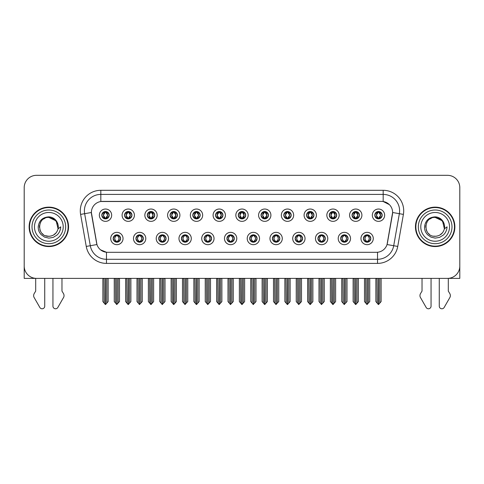 <?xml version="1.0" encoding="UTF-8"?>
<svg xmlns="http://www.w3.org/2000/svg" width="484" height="484" viewBox="0 0 484 484"><rect width="100%" height="100%" fill="white"/><g stroke="black" fill="none" stroke-linecap="round" stroke-linejoin="round"><path stroke-width="0.73" d="M226.929 238.515A3.697 3.697 0 0 0 230.626 242.212A3.697 3.697 0 0 0 234.323 238.515A3.697 3.697 0 0 0 230.626 234.819A3.697 3.697 0 0 0 226.929 238.515L226.966 238.515C227.661 240.506 228.623 241.498 229.846 241.498L230.281 241.498C227.837 239.507 227.837 237.517 230.281 235.526L229.846 235.526C228.648 235.502 227.686 236.501 226.966 238.515M224.467 238.515A6.159 6.159 0 0 0 230.626 244.674A6.159 6.159 0 0 0 236.785 238.515A6.159 6.159 0 0 0 230.626 232.356A6.159 6.159 0 0 0 224.467 238.515M249.677 238.515A3.697 3.697 0 0 0 253.374 242.212A3.697 3.697 0 0 0 257.071 238.515A3.697 3.697 0 0 0 253.374 234.819A3.697 3.697 0 0 0 249.677 238.515L249.714 238.515C250.416 240.506 251.371 241.498 252.594 241.498L253.029 241.498C250.585 239.507 250.585 237.517 253.029 235.526L252.594 235.526C251.396 235.502 250.434 236.501 249.714 238.515M247.215 238.515A6.159 6.159 0 0 0 253.374 244.674A6.159 6.159 0 0 0 259.533 238.515A6.159 6.159 0 0 0 253.374 232.356A6.159 6.159 0 0 0 247.215 238.515M272.425 238.515A3.697 3.697 0 0 0 276.122 242.212A3.697 3.697 0 0 0 279.819 238.515A3.697 3.697 0 0 0 276.122 234.819A3.697 3.697 0 0 0 272.425 238.515L272.462 238.515C273.164 240.506 274.125 241.498 275.342 241.498L275.783 241.498C273.333 239.507 273.333 237.517 275.783 235.526L275.342 235.526C274.144 235.502 273.182 236.501 272.462 238.515M269.963 238.515A6.159 6.159 0 0 0 276.122 244.674A6.159 6.159 0 0 0 282.281 238.515A6.159 6.159 0 0 0 276.122 232.356A6.159 6.159 0 0 0 269.963 238.515M147.305 215.186A3.697 3.697 0 0 0 151.002 218.883A3.697 3.697 0 0 0 154.698 215.186A3.697 3.697 0 0 0 151.002 211.496A3.697 3.697 0 0 0 147.305 215.186L147.342 215.186C148.11 217.256 149.066 218.248 150.221 218.175L149.967 218.738M144.843 215.186A6.159 6.159 0 0 0 151.002 221.351A6.159 6.159 0 0 0 157.161 215.186A6.159 6.159 0 0 0 151.002 209.028A6.159 6.159 0 0 0 144.843 215.186M215.555 215.186A3.697 3.697 0 0 0 219.252 218.883A3.697 3.697 0 0 0 222.949 215.186A3.697 3.697 0 0 0 219.252 211.496A3.697 3.697 0 0 0 215.555 215.186L215.592 215.186C216.354 217.256 217.316 218.248 218.472 218.175L218.217 218.738M213.093 215.186A6.159 6.159 0 0 0 219.252 221.351A6.159 6.159 0 0 0 225.411 215.186A6.159 6.159 0 0 0 219.252 209.028A6.159 6.159 0 0 0 213.093 215.186M113.183 238.515A3.697 3.697 0 0 0 116.88 242.212A3.697 3.697 0 0 0 120.577 238.515A3.697 3.697 0 0 0 116.88 234.819A3.697 3.697 0 0 0 113.183 238.515L113.22 238.515C113.922 240.506 114.877 241.498 116.1 241.498L116.535 241.498C114.091 239.507 114.091 237.517 116.535 235.526L116.1 235.526C114.902 235.502 113.94 236.501 113.22 238.515M110.721 238.515A6.159 6.159 0 0 0 116.88 244.674A6.159 6.159 0 0 0 123.039 238.515A6.159 6.159 0 0 0 116.88 232.356A6.159 6.159 0 0 0 110.721 238.515M192.807 215.186A3.697 3.697 0 0 0 196.504 218.883A3.697 3.697 0 0 0 200.194 215.186A3.697 3.697 0 0 0 196.504 211.496A3.697 3.697 0 0 0 192.807 215.186L192.838 215.186C193.606 217.256 194.568 218.248 195.718 218.175L195.469 218.738M190.345 215.186A6.159 6.159 0 0 0 196.504 221.351A6.159 6.159 0 0 0 202.663 215.186A6.159 6.159 0 0 0 196.504 209.028A6.159 6.159 0 0 0 190.345 215.186M124.557 215.186A3.697 3.697 0 0 0 128.254 218.883A3.697 3.697 0 0 0 131.951 215.186A3.697 3.697 0 0 0 128.254 211.496A3.697 3.697 0 0 0 124.557 215.186L124.594 215.186C125.356 217.256 126.318 218.248 127.473 218.175L127.219 218.738M122.095 215.186A6.159 6.159 0 0 0 128.254 221.351A6.159 6.159 0 0 0 134.413 215.186A6.159 6.159 0 0 0 128.254 209.028A6.159 6.159 0 0 0 122.095 215.186M340.675 238.515A3.697 3.697 0 0 0 344.372 242.212A3.697 3.697 0 0 0 348.069 238.515A3.697 3.697 0 0 0 344.372 234.819A3.697 3.697 0 0 0 340.675 238.515L340.712 238.515C341.408 240.506 342.369 241.498 343.592 241.498L344.027 241.498C341.583 239.507 341.583 237.517 344.027 235.526L343.592 235.526C342.394 235.502 341.432 236.501 340.712 238.515M338.213 238.515A6.159 6.159 0 0 0 344.372 244.674A6.159 6.159 0 0 0 350.531 238.515A6.159 6.159 0 0 0 344.372 232.356A6.159 6.159 0 0 0 338.213 238.515M306.553 215.186A3.697 3.697 0 0 0 310.25 218.883A3.697 3.697 0 0 0 313.941 215.186A3.697 3.697 0 0 0 310.25 211.496A3.697 3.697 0 0 0 306.553 215.186L306.584 215.186C307.352 217.256 308.308 218.248 309.464 218.175L309.216 218.738M304.085 215.186A6.159 6.159 0 0 0 310.25 221.351A6.159 6.159 0 0 0 316.409 215.186A6.159 6.159 0 0 0 310.25 209.028A6.159 6.159 0 0 0 304.085 215.186M158.685 238.515A3.697 3.697 0 0 0 162.376 242.212A3.697 3.697 0 0 0 166.072 238.515A3.697 3.697 0 0 0 162.376 234.819A3.697 3.697 0 0 0 158.685 238.515L158.716 238.515C159.417 240.506 160.379 241.498 161.596 241.498L162.037 241.498C159.587 239.507 159.587 237.517 162.037 235.526L161.596 235.526C160.398 235.502 159.442 236.501 158.716 238.515M156.217 238.515A6.159 6.159 0 0 0 162.376 244.674A6.159 6.159 0 0 0 168.535 238.515A6.159 6.159 0 0 0 162.376 232.356A6.159 6.159 0 0 0 156.217 238.515M352.049 215.186A3.697 3.697 0 0 0 355.746 218.883A3.697 3.697 0 0 0 359.443 215.186A3.697 3.697 0 0 0 355.746 211.496A3.697 3.697 0 0 0 352.049 215.186L352.086 215.186C352.848 217.256 353.81 218.248 354.966 218.175L354.711 218.738M349.587 215.186A6.159 6.159 0 0 0 355.746 221.351A6.159 6.159 0 0 0 361.905 215.186A6.159 6.159 0 0 0 355.746 209.028A6.159 6.159 0 0 0 349.587 215.186M170.059 215.186A3.697 3.697 0 0 0 173.75 218.883A3.697 3.697 0 0 0 177.447 215.186A3.697 3.697 0 0 0 173.75 211.496A3.697 3.697 0 0 0 170.059 215.186L170.09 215.186C170.858 217.256 171.814 218.248 172.969 218.175L172.721 218.738M167.591 215.186A6.159 6.159 0 0 0 173.75 221.351A6.159 6.159 0 0 0 179.915 215.186A6.159 6.159 0 0 0 173.75 209.028A6.159 6.159 0 0 0 167.591 215.186M283.805 215.186A3.697 3.697 0 0 0 287.496 218.883A3.697 3.697 0 0 0 291.193 215.186A3.697 3.697 0 0 0 287.496 211.496A3.697 3.697 0 0 0 283.805 215.186L283.836 215.186C284.604 217.256 285.56 218.248 286.716 218.175L286.467 218.738M281.337 215.186A6.159 6.159 0 0 0 287.496 221.351A6.159 6.159 0 0 0 293.655 215.186A6.159 6.159 0 0 0 287.496 209.028A6.159 6.159 0 0 0 281.337 215.186M135.931 238.515A3.697 3.697 0 0 0 139.628 242.212A3.697 3.697 0 0 0 143.325 238.515A3.697 3.697 0 0 0 139.628 234.819A3.697 3.697 0 0 0 135.931 238.515L135.968 238.515C136.669 240.506 137.625 241.498 138.847 241.498L139.283 241.498C136.839 239.507 136.839 237.517 139.283 235.526L138.847 235.526C137.65 235.502 136.688 236.501 135.968 238.515M133.469 238.515A6.159 6.159 0 0 0 139.628 244.674A6.159 6.159 0 0 0 145.787 238.515A6.159 6.159 0 0 0 139.628 232.356A6.159 6.159 0 0 0 133.469 238.515M238.303 215.186A3.697 3.697 0 0 0 242 218.883A3.697 3.697 0 0 0 245.697 215.186A3.697 3.697 0 0 0 242 211.496A3.697 3.697 0 0 0 238.303 215.186L238.34 215.186C239.102 217.256 240.064 218.248 241.22 218.175L240.965 218.738M235.841 215.186A6.159 6.159 0 0 0 242 221.351A6.159 6.159 0 0 0 248.159 215.186A6.159 6.159 0 0 0 242 209.028A6.159 6.159 0 0 0 235.841 215.186M204.181 238.515A3.697 3.697 0 0 0 207.878 242.212A3.697 3.697 0 0 0 211.575 238.515A3.697 3.697 0 0 0 207.878 234.819A3.697 3.697 0 0 0 204.181 238.515L204.212 238.515C204.913 240.506 205.875 241.498 207.098 241.498L207.533 241.498C205.089 239.507 205.089 237.517 207.533 235.526L207.098 235.526C205.9 235.502 204.938 236.501 204.212 238.515M201.719 238.515A6.159 6.159 0 0 0 207.878 244.674A6.159 6.159 0 0 0 214.037 238.515A6.159 6.159 0 0 0 207.878 232.356A6.159 6.159 0 0 0 201.719 238.515M261.051 215.186A3.697 3.697 0 0 0 264.748 218.883A3.697 3.697 0 0 0 268.445 215.186A3.697 3.697 0 0 0 264.748 211.496A3.697 3.697 0 0 0 261.051 215.186L261.088 215.186C261.85 217.256 262.812 218.248 263.968 218.175L263.713 218.738M258.589 215.186A6.159 6.159 0 0 0 264.748 221.351A6.159 6.159 0 0 0 270.907 215.186A6.159 6.159 0 0 0 264.748 209.028A6.159 6.159 0 0 0 258.589 215.186M329.301 215.186A3.697 3.697 0 0 0 332.998 218.883A3.697 3.697 0 0 0 336.695 215.186A3.697 3.697 0 0 0 332.998 211.496A3.697 3.697 0 0 0 329.301 215.186L329.338 215.186C330.1 217.256 331.062 218.248 332.212 218.175L331.964 218.738M326.839 215.186A6.159 6.159 0 0 0 332.998 221.351A6.159 6.159 0 0 0 339.157 215.186A6.159 6.159 0 0 0 332.998 209.028A6.159 6.159 0 0 0 326.839 215.186M181.433 238.515A3.697 3.697 0 0 0 185.13 242.212A3.697 3.697 0 0 0 188.821 238.515A3.697 3.697 0 0 0 185.13 234.819A3.697 3.697 0 0 0 181.433 238.515L181.464 238.515C182.166 240.506 183.127 241.498 184.343 241.498L184.785 241.498C182.341 239.507 182.341 237.517 184.785 235.526L184.343 235.526C183.146 235.502 182.19 236.501 181.464 238.515M178.965 238.515A6.159 6.159 0 0 0 185.13 244.674A6.159 6.159 0 0 0 191.289 238.515A6.159 6.159 0 0 0 185.13 232.356A6.159 6.159 0 0 0 178.965 238.515M374.798 215.186A3.697 3.697 0 0 0 378.494 218.883A3.697 3.697 0 0 0 382.191 215.186A3.697 3.697 0 0 0 378.494 211.496A3.697 3.697 0 0 0 374.798 215.186L374.834 215.186C375.596 217.256 376.558 218.248 377.714 218.175L377.459 218.738M372.335 215.186A6.159 6.159 0 0 0 378.494 221.351A6.159 6.159 0 0 0 384.653 215.186A6.159 6.159 0 0 0 378.494 209.028A6.159 6.159 0 0 0 372.335 215.186M295.179 238.515A3.697 3.697 0 0 0 298.87 242.212A3.697 3.697 0 0 0 302.567 238.515A3.697 3.697 0 0 0 298.87 234.819A3.697 3.697 0 0 0 295.179 238.515L295.21 238.515C295.912 240.506 296.873 241.498 298.09 241.498L298.531 241.498C296.087 239.507 296.087 237.517 298.531 235.526L298.09 235.526C296.892 235.502 295.936 236.501 295.21 238.515M292.711 238.515A6.159 6.159 0 0 0 298.87 244.674A6.159 6.159 0 0 0 305.035 238.515A6.159 6.159 0 0 0 298.87 232.356A6.159 6.159 0 0 0 292.711 238.515M317.928 238.515A3.697 3.697 0 0 0 321.624 242.212A3.697 3.697 0 0 0 325.315 238.515A3.697 3.697 0 0 0 321.624 234.819A3.697 3.697 0 0 0 317.928 238.515L317.958 238.515C318.66 240.506 319.621 241.498 320.844 241.498L321.279 241.498C318.835 239.507 318.835 237.517 321.279 235.526L320.844 235.526C319.646 235.502 318.684 236.501 317.958 238.515M315.465 238.515A6.159 6.159 0 0 0 321.624 244.674A6.159 6.159 0 0 0 327.783 238.515A6.159 6.159 0 0 0 321.624 232.356A6.159 6.159 0 0 0 315.465 238.515M101.809 215.186A3.697 3.697 0 0 0 105.506 218.883A3.697 3.697 0 0 0 109.203 215.186A3.697 3.697 0 0 0 105.506 211.496A3.697 3.697 0 0 0 101.809 215.186L101.846 215.186C102.608 217.256 103.57 218.248 104.725 218.175L104.471 218.738M99.347 215.186A6.159 6.159 0 0 0 105.506 221.351A6.159 6.159 0 0 0 111.665 215.186A6.159 6.159 0 0 0 105.506 209.028A6.159 6.159 0 0 0 99.347 215.186M363.423 238.515A3.697 3.697 0 0 0 367.12 242.212A3.697 3.697 0 0 0 370.817 238.515A3.697 3.697 0 0 0 367.12 234.819A3.697 3.697 0 0 0 363.423 238.515L363.46 238.515C364.162 240.506 365.118 241.498 366.34 241.498L366.775 241.498C364.331 239.507 364.331 237.517 366.775 235.526L366.34 235.526C365.142 235.502 364.18 236.501 363.46 238.515M360.961 238.515A6.159 6.159 0 0 0 367.12 244.674A6.159 6.159 0 0 0 373.279 238.515A6.159 6.159 0 0 0 367.12 232.356A6.159 6.159 0 0 0 360.961 238.515M91.379 212.482A11.09 11.09 0 0 0 91.549 214.406L96.618 243.149A11.09 11.09 0 0 0 107.533 252.309L376.467 252.309A11.09 11.09 0 0 0 387.381 243.149L392.451 214.406A11.09 11.09 0 0 0 381.531 201.392L102.469 201.392A11.09 11.09 0 0 0 91.379 212.482L91.5 210.836M448.305 278.361L459.8 278.385L459.8 187.635A12.318 12.318 0 0 0 447.482 175.317L36.518 175.317A12.318 12.318 0 0 0 24.2 187.635L24.2 278.385L35.695 278.385L35.695 291.096L34.237 293.504A4.108 4.108 0 0 0 33.941 297.164L39.839 307.461A2.62 2.62 0 0 0 44.734 306.148L44.734 278.385L52.944 278.385L52.944 306.148A2.62 2.62 0 0 0 57.838 307.461L63.737 297.164A4.108 4.108 0 0 0 63.44 293.504L61.976 291.096L61.976 278.385M422.024 278.385L422.024 291.096L420.56 293.504A4.108 4.108 0 0 0 420.263 297.164L426.162 307.461A2.62 2.62 0 0 0 431.056 306.148L431.056 278.385L439.266 278.385L439.266 306.148A2.62 2.62 0 0 0 444.161 307.461L450.059 297.164A4.108 4.108 0 0 0 449.763 293.504L448.305 291.096L448.305 278.385M29.125 226.851A19.711 19.711 0 0 0 48.836 246.562A19.711 19.711 0 0 0 68.546 226.851A19.711 19.711 0 0 0 48.836 207.14A19.711 19.711 0 0 0 29.125 226.851M415.454 226.851A19.711 19.711 0 0 0 435.164 246.562A19.711 19.711 0 0 0 454.875 226.851A19.711 19.711 0 0 0 435.164 207.14A19.711 19.711 0 0 0 415.454 226.851M100.823 190.303L383.177 190.303A20.534 20.534 0 0 1 403.396 214.4L397.745 246.429A20.534 20.534 0 0 1 377.526 263.399L106.474 263.399A20.534 20.534 0 0 1 86.255 246.429L80.604 214.4A20.534 20.534 0 0 1 100.823 190.303L100.823 194.411L383.177 194.411A16.426 16.426 0 0 1 399.354 213.686L393.704 245.721A16.426 16.426 0 0 1 377.526 259.291L106.474 259.291A16.426 16.426 0 0 1 90.296 245.721L84.646 213.686A16.426 16.426 0 0 1 100.823 194.411L100.823 201.513L381.531 201.392L383.177 201.513L389.372 204.641M376.467 252.309L107.533 252.309M106.474 263.399L106.474 252.261L100.551 249.835M399.354 213.686L392.621 212.5L387.043 244.541L393.704 245.721L399.354 213.686L403.396 214.4M86.255 246.429L96.957 244.541L91.379 212.5L84.646 213.686A16.426 16.426 0 0 1 84.397 210.836M387.381 243.149L387.315 243.5M96.685 243.5L96.618 243.149M447.482 175.317L36.518 175.317M24.2 187.635L24.2 266.067A12.318 12.318 0 0 0 36.518 278.385L447.482 278.385A12.318 12.318 0 0 0 459.8 266.067L459.8 187.635M367.755 242.151L367.465 241.498L367.901 241.498C369.098 241.528 370.06 240.53 370.78 238.509C370.079 236.519 369.117 235.526 367.901 235.526L368.155 234.964M367.755 234.873L367.465 235.526L367.901 235.526M366.896 241.498L366.588 242.169L366.902 241.498C364.301 239.507 364.301 237.517 366.902 235.526L366.588 234.855L366.902 235.526C364.391 237.517 364.391 239.507 366.896 241.498M366.775 235.526L366.485 234.873M367.465 235.526L367.652 234.855L367.338 235.526C369.939 237.517 369.939 239.507 367.338 241.498L367.646 242.169L367.344 241.498C369.849 239.507 369.849 237.517 367.344 235.526L367.465 235.526C369.909 237.517 369.909 239.507 367.465 241.498L367.465 241.498M365.656 278.385L365.807 303.135L366.951 304.503L369.746 301.568L369.746 278.59L368.433 278.59L368.433 303.135M367.205 278.385L367.205 304.503M367.035 304.503L367.035 278.385M364.494 278.385L364.494 301.568L365.807 303.135M365.807 278.59L364.494 278.59M377.03 278.385L377.181 303.135L378.325 304.503L378.415 278.385M378.579 278.385L378.579 304.503L381.12 301.568L381.12 278.59L379.958 278.385M375.868 278.385L375.868 301.568L377.181 303.135M377.181 278.59L375.868 278.59M379.807 303.135L379.807 278.59M377.859 218.828L378.149 218.175L377.714 218.175M377.859 211.55L378.149 212.204L377.714 212.204C376.522 212.186 375.56 213.178 374.834 215.186M382.191 215.186L382.154 215.186C381.446 213.202 380.484 212.21 379.274 212.204L378.839 212.204L380.702 215.186L378.839 218.175L379.529 218.738M382.154 215.186C381.416 217.219 380.454 218.211 379.274 218.175M378.149 218.175L376.358 215.186L378.27 212.204C375.977 212.282 375.905 217.794 378.276 218.175L376.286 215.186L378.149 212.204M378.718 212.204L379.026 211.532L378.712 212.204C381.011 212.282 381.083 217.794 378.712 218.175L379.02 218.847L378.718 218.175L380.63 215.186L378.718 212.204M345.007 242.151L344.717 241.498L345.152 241.498C346.35 241.528 347.312 240.53 348.032 238.509C347.331 236.519 346.369 235.526 345.152 235.526L345.401 234.964M345.007 234.873L344.717 235.526L345.152 235.526M344.148 241.498L343.84 242.169L344.154 241.498C341.553 239.507 341.553 237.517 344.154 235.526L343.84 234.855L344.154 235.526C341.637 237.517 341.637 239.507 344.148 241.498M344.027 235.526L343.737 234.873M344.717 235.526L344.898 234.855L344.59 235.526C347.191 237.517 347.191 239.507 344.59 241.498L344.898 242.169L344.596 241.498C347.101 239.507 347.101 237.517 344.596 235.526L344.717 235.526C347.161 237.517 347.161 239.507 344.717 241.498L344.717 241.498M342.908 278.385L343.059 303.135L344.203 304.503L346.998 301.568L346.998 278.59L345.685 278.59L345.685 303.135M344.451 278.385L344.451 304.503M344.287 304.503L344.287 278.385M341.74 278.385L341.74 301.568L343.059 303.135M343.059 278.59L341.74 278.59M322.259 242.151L321.963 241.498L322.404 241.498C323.602 241.528 324.564 240.53 325.284 238.509C324.576 236.519 323.621 235.526 322.404 235.526L322.653 234.964M322.259 234.873L321.963 235.526L322.404 235.526M321.4 241.498L321.092 242.169L321.4 241.498C318.805 239.507 318.805 237.517 321.4 235.526L321.092 234.855L321.4 235.526C318.889 237.517 318.889 239.507 321.4 241.498M321.279 235.526L320.989 234.873M321.963 235.526L322.15 234.855L321.963 235.526C324.413 237.517 324.413 239.507 321.963 241.498L322.15 242.169L321.842 241.498C324.353 239.507 324.353 237.517 321.842 235.526C324.437 237.517 324.437 239.507 321.842 241.498L321.963 241.498M320.154 278.385L320.305 303.135L321.455 304.503L324.25 301.568L324.25 278.59L322.937 278.59L322.937 303.135M321.703 278.385L321.703 304.503M321.539 304.503L321.539 278.385M318.992 278.385L318.992 301.568L320.305 303.135M320.305 278.59L318.992 278.59M299.511 242.151L299.215 241.498L299.656 241.498C300.854 241.528 301.81 240.53 302.536 238.509C301.828 236.519 300.873 235.526 299.656 235.526L299.905 234.964M299.511 234.873L299.215 235.526L299.656 235.526M298.652 241.498L298.344 242.169L298.652 241.498C296.057 239.507 296.057 237.517 298.652 235.526L298.344 234.855L298.652 235.526C296.141 237.517 296.141 239.507 298.652 241.498M298.531 235.526L298.235 234.873M299.215 235.526L299.402 234.855L299.215 235.526C301.659 237.517 301.659 239.507 299.215 241.498L299.402 242.169L299.094 241.498C301.605 239.507 301.605 237.517 299.094 235.526C301.689 237.517 301.689 239.507 299.094 241.498L299.215 241.498M297.406 278.385L297.557 303.135L298.707 304.503L301.502 301.568L301.502 278.59L300.189 278.59L300.189 303.135M298.955 278.385L298.955 304.503M298.791 304.503L298.791 278.385M296.244 278.385L296.244 301.568L297.557 303.135M297.557 278.59L296.244 278.59M354.282 278.385L354.433 303.135L355.577 304.503L355.661 278.385M355.825 278.385L355.825 304.503L358.372 301.568L358.372 278.59L357.21 278.385M353.12 278.385L353.12 301.568L354.433 303.135M354.433 278.59L353.12 278.59M357.059 303.135L357.059 278.59M355.111 218.828L355.401 218.175L354.966 218.175M355.111 211.55L355.401 212.204L354.966 212.204C353.774 212.186 352.812 213.178 352.086 215.186M359.443 215.186L359.406 215.186C358.692 213.202 357.736 212.21 356.526 212.204L356.091 212.204L357.954 215.186L356.091 218.175L356.781 218.738M359.406 215.186C358.668 217.219 357.706 218.211 356.526 218.175M355.401 218.175L353.61 215.186L355.522 212.204C353.229 212.282 353.157 217.794 355.528 218.175L353.538 215.186L355.401 212.204M355.97 212.204L356.278 211.532L355.964 212.204C358.263 212.282 358.335 217.794 355.964 218.175L356.272 218.847L355.97 218.175L357.882 215.186L355.97 212.204M331.528 278.385L331.685 303.135L332.829 304.503L332.913 278.385M333.077 278.385L333.077 304.503L335.624 301.568L335.624 278.59L334.462 278.385M330.366 278.385L330.366 301.568L331.685 303.135M331.685 278.59L330.366 278.59M334.311 303.135L334.311 278.59M332.357 218.828L332.653 218.175L332.212 218.175M332.357 211.55L332.653 212.204L332.212 212.204C331.026 212.186 330.064 213.178 329.338 215.186M336.695 215.186L336.658 215.186C335.944 213.202 334.989 212.21 333.779 212.204L333.343 212.204L335.206 215.186L333.343 218.175L334.033 218.738M336.658 215.186C335.92 217.219 334.958 218.211 333.779 218.175M332.653 218.175L330.862 215.186L332.774 212.204C330.481 212.282 330.409 217.794 332.774 218.175L330.79 215.186L332.653 212.204M333.222 212.204L333.524 211.532L333.216 212.204C335.509 212.282 335.581 217.794 333.216 218.175L333.524 218.847L333.222 218.175L335.134 215.186L333.222 212.204M308.78 278.385L308.931 303.135L310.081 304.503L310.165 278.385M310.329 278.385L310.329 304.503L312.876 301.568L312.876 278.59L311.714 278.385M307.618 278.385L307.618 301.568L308.931 303.135M308.931 278.59L307.618 278.59M311.563 303.135L311.563 278.59M309.609 218.828L309.905 218.175L309.464 218.175M309.609 211.55L309.905 212.204L309.464 212.204C308.278 212.186 307.316 213.178 306.584 215.186M313.941 215.186L313.91 215.186C313.196 213.202 312.234 212.21 311.031 212.204L310.595 212.204L312.458 215.186L310.595 218.175L311.279 218.738M313.91 215.186C313.166 217.219 312.21 218.211 311.031 218.175M309.905 218.175L308.114 215.186L310.026 212.204C307.733 212.282 307.661 217.794 310.026 218.175L308.042 215.186L309.905 212.204M310.468 212.204L310.468 212.204C312.761 212.282 312.833 217.794 310.468 218.175L310.776 218.847L310.468 218.175L312.38 215.186L310.468 212.204L310.776 211.532L310.468 212.204M286.032 278.385L286.183 303.135L287.333 304.503L287.417 278.385M287.581 278.385L287.581 304.503L290.128 301.568L290.128 278.59L288.966 278.385M284.87 278.385L284.87 301.568L286.183 303.135M286.183 278.59L284.87 278.59M288.815 303.135L288.815 278.59M286.861 218.828L287.151 218.175L286.716 218.175M286.861 211.55L287.151 212.204L286.716 212.204C285.524 212.186 284.568 213.178 283.836 215.186M291.193 215.186L291.162 215.186C290.448 213.202 289.486 212.21 288.282 212.204L287.841 212.204L289.704 215.186L287.841 218.175L288.531 218.738M291.162 215.186C290.418 217.219 289.462 218.211 288.282 218.175M287.151 218.175L285.36 215.186L287.272 212.204C284.985 212.282 284.913 217.794 287.278 218.175L285.288 215.186L287.151 212.204M287.72 212.204L287.72 212.204C290.013 212.282 290.085 217.794 287.72 218.175L288.028 218.847L287.72 218.175L289.632 215.186L287.72 212.204L288.028 211.532L287.72 212.204M48.757 236.295L45.684 235.756M43.124 234.371L42.06 233.427M40.608 231.485L39.851 229.761M39.41 227.377L39.482 225.568M40.19 223.045L41.086 221.454M43.512 219.052L45.103 218.175M47.244 236.162L49.761 236.252M48.836 236.295C53.67 235.968 56.749 233.476 58.074 228.817L60.742 226.851C60.542 230.124 59.302 232.852 57.027 235.049L53.216 237.402L48.836 238.122L44.637 237.13L41.164 234.673C39.186 232.09 38.321 230.971 38.206 226.942C38.986 220.607 42.531 217.249 48.836 216.856C51.141 216.953 53.173 217.764 54.94 219.294C56.537 220.771 57.584 222.634 58.074 224.891A9.444 9.444 0 0 1 58.08 228.805L56.174 220.91L48.836 217.413C36.651 216.82 36.657 236.882 48.836 236.295L49.943 236.228M53.434 235.097L56.186 232.78M57.929 229.392L58.171 225.417M57.947 224.358L55.031 219.718M54.299 219.149L49.059 217.413M54.317 234.546L55.037 233.978M65.673 226.851A16.837 16.837 0 0 1 48.836 243.688A16.837 16.837 0 0 1 32.005 226.851A16.837 16.837 0 0 1 48.836 210.014A16.837 16.837 0 0 1 65.673 226.851M48.836 246.15A19.299 19.299 0 0 1 29.536 226.851A19.299 19.299 0 0 1 48.836 207.551A19.299 19.299 0 0 1 68.135 226.851A19.299 19.299 0 0 1 48.836 246.15M48.836 241.226A14.375 14.375 0 0 1 34.467 226.851A14.375 14.375 0 0 1 48.836 212.482A14.375 14.375 0 0 1 63.21 226.851A14.375 14.375 0 0 1 48.836 241.226M429.447 234.371L428.382 233.427M426.93 231.485L426.174 229.761M425.732 227.377L425.805 225.568M426.519 223.045L427.408 221.454M429.834 219.052L431.425 218.175M433.567 236.162L436.084 236.252M435.164 236.295C439.998 235.968 443.072 233.476 444.397 228.817L447.065 226.851C446.865 230.124 445.631 232.852 443.35 235.049L439.539 237.402L435.164 238.122L430.96 237.13L427.493 234.673C425.509 232.09 424.643 230.971 424.529 226.942C425.315 220.607 428.854 217.249 435.164 216.856C437.463 216.953 439.496 217.764 441.263 219.294C442.86 220.771 443.907 222.634 444.397 224.891A9.444 9.444 0 0 1 444.403 228.805L442.503 220.91L435.164 217.413C422.98 216.82 422.98 236.882 435.164 236.295L436.272 236.228M439.756 235.097L442.509 232.78M444.251 229.392L444.494 225.417M444.27 224.358L441.354 219.718M440.628 219.149L435.382 217.413M440.64 234.546L441.36 233.978M451.995 226.851A16.837 16.837 0 0 1 435.164 243.688A16.837 16.837 0 0 1 418.327 226.851A16.837 16.837 0 0 1 435.164 210.014A16.837 16.837 0 0 1 451.995 226.851M435.164 246.15A19.299 19.299 0 0 1 415.865 226.851A19.299 19.299 0 0 1 435.164 207.551A19.299 19.299 0 0 1 454.464 226.851A19.299 19.299 0 0 1 435.164 246.15M435.164 241.226A14.375 14.375 0 0 1 420.79 226.851A14.375 14.375 0 0 1 435.164 212.482A14.375 14.375 0 0 1 449.533 226.851A14.375 14.375 0 0 1 435.164 241.226M276.757 242.151L276.467 241.498L276.902 241.498C278.1 241.528 279.062 240.53 279.788 238.509C279.08 236.519 278.118 235.526 276.902 235.526L277.157 234.964M276.757 234.873L276.467 235.526L276.902 235.526M275.904 241.498L275.596 242.169L275.904 241.498C273.309 239.507 273.309 237.517 275.904 235.526L275.596 234.855L275.904 235.526C273.393 237.517 273.393 239.507 275.904 241.498M275.783 235.526L275.487 234.873M276.467 235.526C278.911 237.517 278.911 239.507 276.467 241.498L276.346 241.498C278.857 239.507 278.857 237.517 276.346 235.526L276.654 234.855M276.467 241.498L276.654 242.169M274.658 278.385L274.809 303.135L275.953 304.503L278.754 301.568L278.754 278.59L277.435 278.59L277.435 303.135M276.207 278.385L276.207 304.503M276.043 304.503L276.043 278.385M273.496 278.385L273.496 301.568L274.809 303.135M274.809 278.59L273.496 278.59M254.009 242.151L253.719 241.498L254.154 241.498C255.352 241.528 256.314 240.53 257.034 238.509C256.332 236.519 255.37 235.526 254.154 235.526L254.409 234.964M254.009 234.873L253.719 235.526L254.154 235.526M253.15 241.498L252.848 242.169L253.156 241.498C250.555 239.507 250.555 237.517 253.156 235.526L252.848 234.855L253.156 235.526C250.645 237.517 250.645 239.507 253.15 241.498M253.029 235.526L252.739 234.873M253.719 235.526C256.163 237.517 256.163 239.507 253.719 241.498L253.598 241.498C256.103 239.507 256.103 237.517 253.598 235.526L253.906 234.855M253.719 241.498L253.906 242.169M251.91 278.385L252.061 303.135L253.205 304.503L256 301.568L256 278.59L254.687 278.59L254.687 303.135M253.459 278.385L253.459 304.503M253.295 304.503L253.295 278.385M250.748 278.385L250.748 301.568L252.061 303.135M252.061 278.59L250.748 278.59M231.261 242.151L230.971 241.498L231.406 241.498C232.604 241.528 233.566 240.53 234.286 238.509C233.584 236.519 232.623 235.526 231.406 235.526L231.661 234.964M231.261 234.873L230.971 235.526L231.406 235.526M229.991 234.873L230.402 235.526C227.897 237.517 227.897 239.507 230.402 241.498L230.094 242.169M230.281 235.526L230.094 234.855M230.971 235.526L231.152 234.855L230.971 235.526C233.415 237.517 233.415 239.507 230.971 241.498L231.152 242.169L230.844 241.498C233.355 239.507 233.355 237.517 230.85 235.526C233.445 237.517 233.445 239.507 230.844 241.498L230.971 241.498M229.162 278.385L229.313 303.135L230.457 304.503L233.252 301.568L233.252 278.59L231.939 278.59L231.939 303.135M230.705 278.385L230.705 304.503M230.541 304.503L230.541 278.385M228 278.385L228 301.568L229.313 303.135M229.313 278.59L228 278.59M263.284 278.385L263.435 303.135L264.579 304.503L264.669 278.385M264.833 278.385L264.833 304.503L267.38 301.568L267.38 278.59L266.212 278.385M262.122 278.385L262.122 301.568L263.435 303.135M263.435 278.59L262.122 278.59M266.061 303.135L266.061 278.59M264.113 218.828L264.403 218.175L263.968 218.175M264.113 211.55L264.403 212.204L263.968 212.204C262.776 212.186 261.82 213.178 261.088 215.186M268.445 215.186L268.408 215.186C267.7 213.202 266.738 212.21 265.528 212.204L265.093 212.204L266.956 215.186L265.093 218.175L265.783 218.738M268.408 215.186C267.67 217.219 266.708 218.211 265.528 218.175M264.403 218.175L262.612 215.186L264.524 212.204C262.237 212.282 262.159 217.794 264.53 218.175L262.54 215.186L264.403 212.204M265.28 211.532L264.972 212.204C267.265 212.282 267.337 217.794 264.972 218.175L265.274 218.847M240.536 278.385L240.687 303.135L241.831 304.503L241.915 278.385M242.085 278.385L242.085 304.503L244.626 301.568L244.626 278.59L243.464 278.385M239.374 278.385L239.374 301.568L240.687 303.135M240.687 278.59L239.374 278.59M243.313 303.135L243.313 278.59M241.365 218.828L241.655 218.175L241.22 218.175M241.365 211.55L241.655 212.204L241.22 212.204C240.028 212.186 239.066 213.178 238.34 215.186M245.697 215.186L245.66 215.186C244.952 213.202 243.99 212.21 242.78 212.204L242.345 212.204L244.208 215.186L242.345 218.175L243.035 218.738M245.66 215.186C244.922 217.219 243.96 218.211 242.78 218.175M241.655 218.175L239.864 215.186L241.776 212.204C239.483 212.282 239.411 217.794 241.782 218.175L239.792 215.186L241.655 212.204M242.532 211.532L242.224 212.204C244.517 212.282 244.589 217.794 242.218 218.175L242.526 218.847M217.788 278.385L217.939 303.135L219.083 304.503L219.167 278.385M219.331 278.385L219.331 304.503L221.878 301.568L221.878 278.59L220.716 278.385M216.62 278.385L216.62 301.568L217.939 303.135M217.939 278.59L216.62 278.59M220.565 303.135L220.565 278.59M218.617 218.828L218.907 218.175L218.472 218.175M218.617 211.55L218.907 212.204L218.472 212.204C217.28 212.186 216.318 213.178 215.592 215.186M222.949 215.186L222.912 215.186C222.198 213.202 221.242 212.21 220.032 212.204L219.597 212.204L221.46 215.186L219.597 218.175L220.287 218.738M222.912 215.186C222.174 217.219 221.212 218.211 220.032 218.175M218.907 218.175L217.116 215.186L219.028 212.204C216.735 212.282 216.663 217.794 219.028 218.175L217.044 215.186L218.907 212.204M219.784 211.532L219.476 212.204C221.763 212.282 221.841 217.794 219.47 218.175L219.778 218.847M208.513 242.151L208.217 241.498L208.658 241.498C209.856 241.528 210.818 240.53 211.538 238.509C210.836 236.519 209.874 235.526 208.658 235.526L208.906 234.964M208.513 234.873L208.217 235.526L208.658 235.526M207.243 234.873L207.654 235.526C205.143 237.517 205.143 239.507 207.654 241.498L207.346 242.169M207.533 235.526L207.346 234.855M208.217 235.526L208.404 234.855L208.217 235.526C210.667 237.517 210.667 239.507 208.217 241.498L208.404 242.169L208.096 241.498C210.607 239.507 210.607 237.517 208.096 235.526C210.691 237.517 210.691 239.507 208.096 241.498L208.217 241.498M206.408 278.385L206.565 303.135L207.709 304.503L210.504 301.568L210.504 278.59L209.191 278.59L209.191 303.135M207.957 278.385L207.957 304.503M207.793 304.503L207.793 278.385M205.246 278.385L205.246 301.568L206.565 303.135M206.565 278.59L205.246 278.59M185.765 242.151L185.469 241.498L185.91 241.498C187.108 241.528 188.064 240.53 188.79 238.509C188.082 236.519 187.126 235.526 185.91 235.526L186.158 234.964M185.765 234.873L185.469 235.526L185.91 235.526M184.906 241.498L184.598 242.169L184.906 241.498C182.311 239.507 182.311 237.517 184.906 235.526L184.598 234.855L184.906 235.526C182.395 237.517 182.395 239.507 184.906 241.498M184.785 235.526L184.489 234.873M185.469 235.526L185.656 234.855L185.469 235.526C187.913 237.517 187.913 239.507 185.469 241.498L185.656 242.169L185.348 241.498C187.859 239.507 187.859 237.517 185.348 235.526C187.943 237.517 187.943 239.507 185.348 241.498L185.469 241.498M183.66 278.385L183.811 303.135L184.961 304.503L187.756 301.568L187.756 278.59L186.443 278.59L186.443 303.135M185.209 278.385L185.209 304.503M185.045 304.503L185.045 278.385M182.498 278.385L182.498 301.568L183.811 303.135M183.811 278.59L182.498 278.59M163.011 242.151L162.721 241.498L163.156 241.498C164.36 241.528 165.316 240.53 166.042 238.509C165.334 236.519 164.372 235.526 163.156 235.526L163.411 234.964M163.011 234.873L162.721 235.526L163.156 235.526M162.158 241.498L161.85 242.169L162.158 241.498C159.563 239.507 159.563 237.517 162.158 235.526L161.85 234.855L162.158 235.526C159.647 237.517 159.647 239.507 162.158 241.498M162.037 235.526L161.741 234.873M162.721 235.526L162.908 234.855L162.721 235.526C165.165 237.517 165.165 239.507 162.721 241.498L162.908 242.169L162.6 241.498C165.111 239.507 165.111 237.517 162.6 235.526C165.195 237.517 165.195 239.507 162.6 241.498L162.721 241.498M160.912 278.385L161.063 303.135L162.213 304.503L165.008 301.568L165.008 278.59L163.695 278.59L163.695 303.135M162.461 278.385L162.461 304.503M162.297 304.503L162.297 278.385M159.75 278.385L159.75 301.568L161.063 303.135M161.063 278.59L159.75 278.59M140.263 242.151L139.973 241.498L140.408 241.498C141.606 241.528 142.568 240.53 143.288 238.509C142.586 236.519 141.624 235.526 140.408 235.526L140.662 234.964M140.263 234.873L139.973 235.526L140.408 235.526M139.404 241.498L139.102 242.169L139.41 241.498C136.809 239.507 136.809 237.517 139.41 235.526L139.102 234.855L139.404 235.526C136.899 237.517 136.899 239.507 139.404 241.498M139.283 235.526L138.993 234.873M139.973 235.526L140.16 234.855L139.973 235.526C142.417 237.517 142.417 239.507 139.973 241.498L140.16 242.169L139.846 241.498C142.363 239.507 142.363 237.517 139.852 235.526C142.447 237.517 142.447 239.507 139.846 241.498L139.973 241.498M138.164 278.385L138.315 303.135L139.459 304.503L142.26 301.568L142.26 278.59L140.941 278.59L140.941 303.135M139.713 278.385L139.713 304.503M139.549 304.503L139.549 278.385M137.002 278.385L137.002 301.568L138.315 303.135M138.315 278.59L137.002 278.59M117.515 242.151L117.225 241.498L117.66 241.498C118.858 241.528 119.82 240.53 120.54 238.509C119.838 236.519 118.876 235.526 117.66 235.526L117.915 234.964M117.515 234.873L117.225 235.526L117.66 235.526M116.656 241.498L116.348 242.169L116.662 241.498C114.061 239.507 114.061 237.517 116.662 235.526L116.354 234.855L116.656 235.526C114.151 237.517 114.151 239.507 116.656 241.498M116.535 235.526L116.245 234.873M117.225 235.526L117.412 234.855L117.225 235.526C119.669 237.517 119.669 239.507 117.225 241.498L117.412 242.169L117.098 241.498C119.608 239.507 119.608 237.517 117.104 235.526C119.699 237.517 119.699 239.507 117.098 241.498L117.225 241.498M115.416 278.385L115.567 303.135L116.711 304.503L119.506 301.568L119.506 278.59L118.193 278.59L118.193 303.135M116.965 278.385L116.965 304.503M116.795 304.503L116.795 278.385M114.254 278.385L114.254 301.568L115.567 303.135M115.567 278.59L114.254 278.59M195.034 278.385L195.185 303.135L196.335 304.503L196.419 278.385M196.583 278.385L196.583 304.503L199.13 301.568L199.13 278.59L197.968 278.385M193.872 278.385L193.872 301.568L195.185 303.135M195.185 278.59L193.872 278.59M197.817 303.135L197.817 278.59M195.863 218.828L196.159 218.175L195.718 218.175M195.863 211.55L196.159 212.204L195.718 212.204C194.532 212.186 193.57 213.178 192.838 215.186M200.194 215.186L200.164 215.186C199.45 213.202 198.494 212.21 197.284 212.204L196.849 212.204L198.712 215.186L196.849 218.175L197.532 218.738M200.164 215.186C199.426 217.219 198.464 218.211 197.284 218.175M196.159 218.175L194.368 215.186L196.28 212.204C193.987 212.282 193.915 217.794 196.28 218.175L194.296 215.186L196.159 212.204M196.728 212.204L196.728 212.204C199.015 212.282 199.087 217.794 196.722 218.175L197.03 218.847L196.728 218.175L198.64 215.186L196.728 212.204L197.03 211.532L196.722 212.204M172.286 278.385L172.437 303.135L173.587 304.503L173.671 278.385M173.835 278.385L173.835 304.503L176.382 301.568L176.382 278.59L175.22 278.385M171.124 278.385L171.124 301.568L172.437 303.135M172.437 278.59L171.124 278.59M175.069 303.135L175.069 278.59M173.115 218.828L173.405 218.175L172.969 218.175M173.115 211.55L173.405 212.204L172.969 212.204C171.778 212.186 170.822 213.178 170.09 215.186M177.447 215.186L177.416 215.186C176.702 213.202 175.74 212.21 174.536 212.204L174.095 212.204L175.958 215.186L174.095 218.175L174.784 218.738M177.416 215.186C176.672 217.219 175.716 218.211 174.536 218.175M173.405 218.175L171.62 215.186L173.532 212.204C171.239 212.282 171.167 217.794 173.532 218.175L171.542 215.186L173.405 212.204M173.974 212.204L173.974 212.204C176.267 212.282 176.339 217.794 173.974 218.175L174.282 218.847L173.974 218.175L175.886 215.186L173.974 212.204L174.282 211.532L173.974 212.204M149.538 278.385L149.689 303.135L150.833 304.503L150.923 278.385M151.087 278.385L151.087 304.503L153.634 301.568L153.634 278.59L152.472 278.385M148.376 278.385L148.376 301.568L149.689 303.135M149.689 278.59L148.376 278.59M152.315 303.135L152.315 278.59M150.367 218.828L150.657 218.175L150.221 218.175M150.367 211.55L150.657 212.204L150.221 212.204C149.03 212.186 148.074 213.178 147.342 215.186M154.698 215.186L154.668 215.186C153.954 213.202 152.992 212.21 151.788 212.204L151.347 212.204L153.21 215.186L151.347 218.175L152.036 218.738M154.668 215.186C153.924 217.219 152.968 218.211 151.788 218.175M150.657 218.175L148.866 215.186L150.778 212.204L150.476 211.532L150.784 212.204C148.491 212.282 148.419 217.794 150.784 218.175L150.476 218.847L150.778 218.175L148.794 215.186L150.657 212.204M151.226 212.204L151.226 212.204C153.519 212.282 153.591 217.794 151.226 218.175L151.534 218.847L151.226 218.175L153.138 215.186L151.226 212.204L151.534 211.532L151.226 212.204M126.79 278.385L126.941 303.135L128.085 304.503L128.175 278.385M128.339 278.385L128.339 304.503L130.88 301.568L130.88 278.59L129.718 278.385M125.628 278.385L125.628 301.568L126.941 303.135M126.941 278.59L125.628 278.59M129.567 303.135L129.567 278.59M127.619 218.828L127.909 218.175L127.473 218.175M127.619 211.55L127.909 212.204L127.473 212.204C126.282 212.186 125.326 213.178 124.594 215.186M131.951 215.186L131.914 215.186C131.206 213.202 130.244 212.21 129.034 212.204L128.599 212.204L130.462 215.186L128.599 218.175L129.288 218.738M131.914 215.186C131.176 217.219 130.214 218.211 129.034 218.175M127.909 218.175L126.118 215.186L128.03 212.204L127.722 211.532L128.036 212.204C125.737 212.282 125.665 217.794 128.036 218.175L127.728 218.847L128.03 218.175L126.046 215.186L127.909 212.204M128.478 212.204L128.478 212.204C130.771 212.282 130.843 217.794 128.472 218.175L128.78 218.847L128.478 218.175L130.39 215.186L128.478 212.204L128.786 211.532L128.472 212.204M104.042 278.385L104.193 303.135L105.337 304.503L105.421 278.385M105.585 278.385L105.585 304.503L108.132 301.568L108.132 278.59L106.97 278.385M102.88 278.385L102.88 301.568L104.193 303.135M104.193 278.59L102.88 278.59M106.819 303.135L106.819 278.59M104.871 218.828L105.161 218.175L104.725 218.175M104.871 211.55L105.161 212.204L104.725 212.204C103.534 212.186 102.572 213.178 101.846 215.186M109.203 215.186L109.166 215.186C108.452 213.202 107.496 212.21 106.286 212.204L105.851 212.204L107.714 215.186L105.851 218.175L106.54 218.738M109.166 215.186C108.428 217.219 107.466 218.211 106.286 218.175M105.161 218.175L103.37 215.186L105.282 212.204L104.974 211.532L105.288 212.204C102.989 212.282 102.917 217.794 105.288 218.175L104.98 218.847L105.282 218.175L103.298 215.186L105.161 212.204M105.73 212.204L105.73 212.204C108.023 212.282 108.095 217.794 105.724 218.175L106.032 218.847L105.73 218.175L107.642 215.186L105.73 212.204L106.038 211.532L105.724 212.204M383.177 190.303L383.177 201.513M377.526 252.261L377.526 263.399M80.604 214.4L84.646 213.686M393.704 245.721L397.745 246.429M366.34 241.498L366.086 242.061M366.485 242.151L366.775 241.498M366.34 235.526L366.086 234.964M367.901 241.498L368.155 242.061M377.714 212.204L377.459 211.641M379.274 212.204L379.529 211.641M379.129 211.55L378.839 212.204M379.129 218.828L378.839 218.175M377.962 218.847L378.27 218.175L377.968 218.847M377.962 211.532L378.27 212.204L377.968 211.532M343.592 241.498L343.337 242.061M343.737 242.151L344.027 241.498M343.592 235.526L343.337 234.964M345.152 241.498L345.401 242.061M320.844 241.498L320.589 242.061M320.989 242.151L321.279 241.498M320.844 235.526L320.589 234.964M322.404 241.498L322.653 242.061M298.09 241.498L297.841 242.061M298.235 242.151L298.531 241.498M298.09 235.526L297.841 234.964M299.656 241.498L299.905 242.061M354.966 212.204L354.711 211.641M356.526 212.204L356.781 211.641M356.381 211.55L356.091 212.204M356.381 218.828L356.091 218.175M355.214 218.847L355.522 218.175L355.22 218.847M355.214 211.532L355.522 212.204L355.22 211.532M332.212 212.204L331.964 211.641M333.779 212.204L334.033 211.641M333.633 211.55L333.343 212.204M333.633 218.828L333.343 218.175M332.466 218.847L332.774 218.175L332.466 218.847M332.466 211.532L332.774 212.204L332.466 211.532M309.464 212.204L309.216 211.641M311.031 212.204L311.279 211.641M310.885 211.55L310.595 212.204M310.885 218.828L310.595 218.175M309.718 218.847L310.026 218.175L309.718 218.847M309.718 211.532L310.026 212.204L309.718 211.532M286.716 212.204L286.467 211.641M288.282 212.204L288.531 211.641M288.137 211.55L287.841 212.204M288.137 218.828L287.841 218.175M286.97 218.847L287.272 218.175L286.97 218.847M286.97 211.532L287.272 212.204L286.97 211.532M275.342 241.498L275.094 242.061M275.487 242.151L275.783 241.498M275.342 235.526L275.094 234.964M276.902 241.498L277.157 242.061M252.594 241.498L252.339 242.061M252.739 242.151L253.029 241.498M252.594 235.526L252.339 234.964M254.154 241.498L254.409 242.061M229.846 241.498L229.591 242.061M229.991 242.151L230.281 241.498M229.846 235.526L229.591 234.964M231.406 241.498L231.661 242.061M263.968 212.204L263.713 211.641M265.528 212.204L265.783 211.641M265.383 211.55L265.093 212.204M265.383 218.828L265.093 218.175M264.216 218.847L264.524 218.175L264.222 218.847M264.216 211.532L264.524 212.204L264.222 211.532M265.28 218.847L264.972 218.175L266.884 215.186L264.972 212.204L265.274 211.532M241.22 212.204L240.965 211.641M242.78 212.204L243.035 211.641M242.635 211.55L242.345 212.204M242.635 218.828L242.345 218.175M241.468 218.847L241.776 218.175L241.474 218.847M241.468 211.532L241.776 212.204L241.474 211.532M242.532 218.847L242.224 218.175L244.136 215.186L242.224 212.204L242.526 211.532M218.472 212.204L218.217 211.641M220.032 212.204L220.287 211.641M219.887 211.55L219.597 212.204M219.887 218.828L219.597 218.175M218.72 218.847L219.028 218.175L218.726 218.847M218.72 211.532L219.028 212.204L218.726 211.532M219.784 218.847L219.476 218.175L221.388 215.186L219.476 212.204L219.778 211.532M207.098 241.498L206.843 242.061M207.243 242.151L207.533 241.498M207.098 235.526L206.843 234.964M208.658 241.498L208.906 242.061M184.343 241.498L184.095 242.061M184.489 242.151L184.785 241.498M184.343 235.526L184.095 234.964M185.91 241.498L186.158 242.061M161.596 241.498L161.347 242.061M161.741 242.151L162.037 241.498M161.596 235.526L161.347 234.964M163.156 241.498L163.411 242.061M138.847 241.498L138.599 242.061M138.993 242.151L139.283 241.498M138.847 235.526L138.599 234.964M140.408 241.498L140.662 242.061M116.1 241.498L115.845 242.061M116.245 242.151L116.535 241.498M116.1 235.526L115.845 234.964M117.66 241.498L117.915 242.061M195.718 212.204L195.469 211.641M197.284 212.204L197.532 211.641M197.139 211.55L196.849 212.204M197.139 218.828L196.849 218.175M195.972 218.847L196.28 218.175L195.972 218.847M195.972 211.532L196.28 212.204L195.972 211.532M172.969 212.204L172.721 211.641M174.536 212.204L174.784 211.641M174.391 211.55L174.095 212.204M174.391 218.828L174.095 218.175M173.224 218.847L173.532 218.175L173.224 218.847M173.224 211.532L173.532 212.204L173.224 211.532M150.221 212.204L149.967 211.641M151.788 212.204L152.036 211.641M151.643 211.55L151.347 212.204M151.643 218.828L151.347 218.175M127.473 212.204L127.219 211.641M129.034 212.204L129.288 211.641M128.889 211.55L128.599 212.204M128.889 218.828L128.599 218.175M104.725 212.204L104.471 211.641M106.286 212.204L106.54 211.641M106.141 211.55L105.851 212.204M106.141 218.828L105.851 218.175M276.648 234.855L276.34 235.526C278.941 237.517 278.941 239.507 276.34 241.498L276.648 242.169M253.9 234.855L253.592 235.526C256.193 237.517 256.193 239.507 253.592 241.498L253.9 242.169M230.1 242.169L230.408 241.498C227.807 239.507 227.807 237.517 230.408 235.526L230.1 234.855M207.352 242.169L207.66 241.498C205.059 239.507 205.059 237.517 207.66 235.526L207.352 234.855"/></g></svg>
